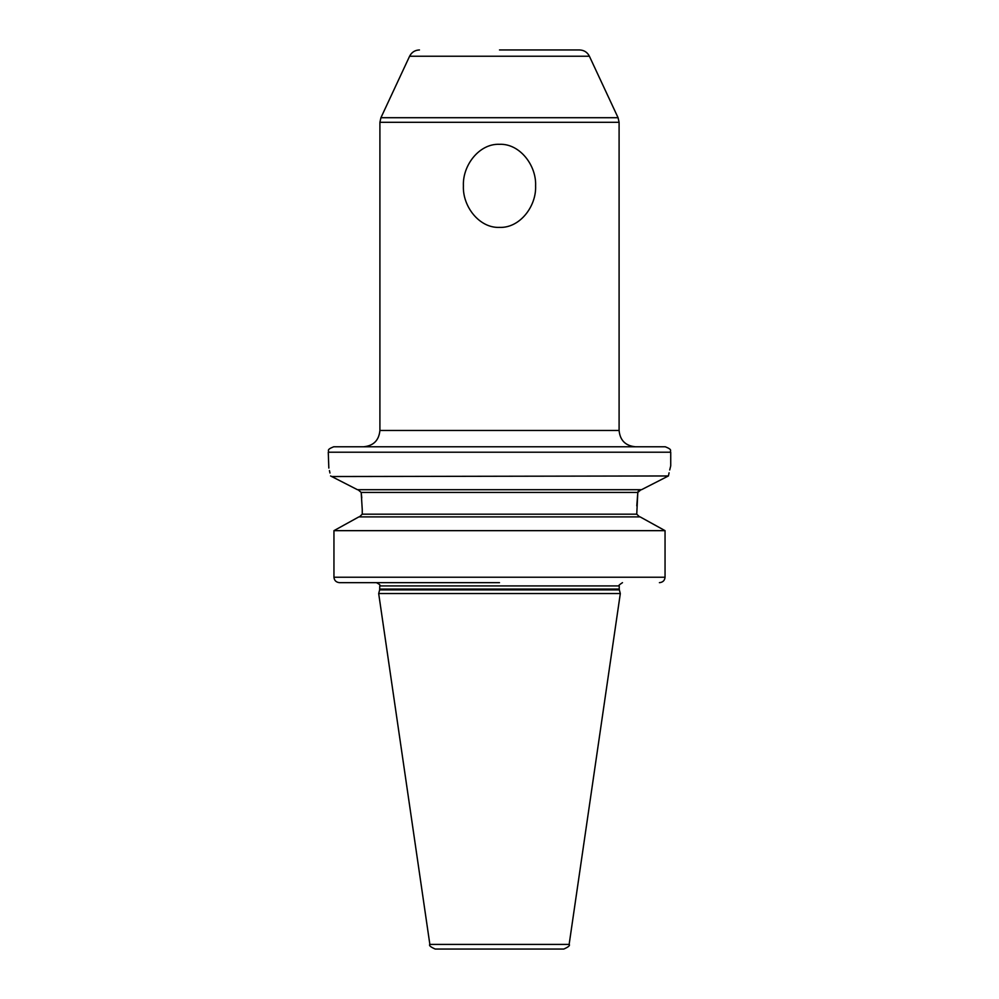 <?xml version="1.0" encoding="UTF-8"?>
<svg xmlns="http://www.w3.org/2000/svg" width="999" height="999" viewBox="0 0 999 999"><rect width="100%" height="100%" fill="white"/><g stroke="black" fill="none" stroke-linecap="round" stroke-linejoin="round"><path stroke-width="1.5" d="M499.5 49.95L579.545 49.95L499.5 49.95M499.5 227.385C479.308 228.296 462.462 206.356 463.399 185.839C462.487 165.31 479.295 143.406 499.5 144.306C519.692 143.394 536.538 165.347 535.601 185.851C536.513 206.381 519.717 228.284 499.5 227.385M499.5 446.778L333.703 446.778C325.637 449.975 329.52 450.699 328.271 452.21L670.729 452.21C669.48 450.699 673.363 449.975 665.297 446.778L499.5 446.778M329.97 473.014L329.433 470.579M328.833 468.081L328.271 452.21M330.582 475.961C327.56 462.45 327.56 462.45 330.582 475.961L357.48 489.71L641.52 489.71L668.418 475.961L331.705 476.535M667.107 476.623L664.048 478.184M653.92 483.366L647.452 486.675M354.72 488.299L334.29 477.847M361.763 497.914L361.188 492.432L358.004 489.71L361.188 492.432L362.25 509.552L362.25 514.173L359.403 516.895M376.648 582.667L339.585 582.667C336.151 582.33 334.265 580.519 333.953 577.235L333.953 530.656L358.866 516.895L343.256 525.499M639.597 516.895L636.75 514.173L637.812 492.432L636.788 505.906M638.498 490.896L638.024 491.645M361.188 492.432L637.812 492.432L640.996 489.71M668.418 475.961C671.44 462.45 671.44 462.45 668.418 475.961L668.543 475.337M670.729 452.21L670.729 465.796L669.717 469.967M669.08 472.789L668.556 475.287M662.649 529.32L642.27 518.069M339.585 582.667L499.5 582.667M665.047 577.235L333.953 577.235L333.953 530.656L665.047 530.656L665.047 577.235C664.735 580.519 662.849 582.33 659.415 582.667M358.866 516.895L640.134 516.895L665.047 530.656M379.657 589.897L378.683 593.543L620.317 593.543L619.343 589.897L379.657 589.897L379.77 585.926C380.719 585.414 379.632 584.328 376.511 582.667M429.857 944.405L569.143 944.405C570.267 945.441 568.468 946.99 563.773 949.05L435.227 949.05C430.532 946.99 428.733 945.441 429.857 944.405L378.683 593.543M499.5 949.05L551.136 949.05L499.5 949.05M419.455 49.95C414.947 50.137 411.663 52.223 409.602 56.231L589.398 56.231C587.337 52.223 584.053 50.137 579.545 49.95M589.398 56.231L618.069 117.707L380.931 117.707L379.907 122.303L379.907 430.469L619.093 430.469C620.054 440.372 625.486 445.804 635.401 446.778M379.907 122.303L619.093 122.303L618.069 117.707M362.25 514.173L636.75 514.173M379.77 589.06L619.23 589.06L619.23 585.926L379.77 585.926M409.602 56.231L380.931 117.707M379.907 430.469C378.946 440.372 373.514 445.804 363.599 446.778M619.23 585.926C618.144 585.839 619.23 584.752 622.489 582.667M619.23 589.06L619.343 589.897M569.143 944.405L620.317 593.543M619.093 122.303L619.093 430.469"/></g></svg>
